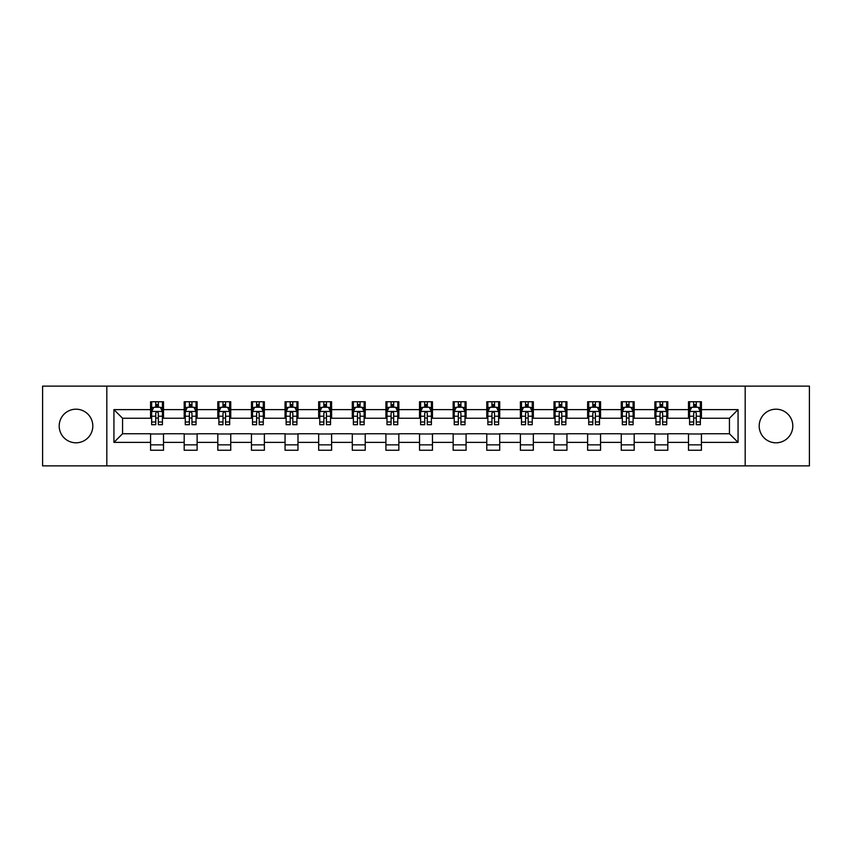 <?xml version="1.0" encoding="UTF-8"?>
<svg xmlns="http://www.w3.org/2000/svg" width="852" height="852" viewBox="0 0 852 852"><rect width="100%" height="100%" fill="white"/><g stroke="black" fill="none" stroke-linecap="round" stroke-linejoin="round"><path stroke-width="1.28" d="M775.991 409.194A16.806 16.806 0 0 0 759.185 426A16.806 16.806 0 0 0 775.991 442.806A16.806 16.806 0 0 0 792.807 426A16.806 16.806 0 0 0 775.991 409.194M76.009 409.194A16.806 16.806 0 0 0 59.193 426A16.806 16.806 0 0 0 76.009 442.806A16.806 16.806 0 0 0 92.815 426A16.806 16.806 0 0 0 76.009 409.194M745.181 465.874L809.4 465.874L809.4 386.126L745.181 386.126L745.181 465.874L106.819 465.874L106.819 386.126L42.6 386.126L42.6 465.874L106.819 465.874M745.181 386.126L106.819 386.126M701.43 409.62L701.43 401.75L688.501 401.75L688.501 409.62L667.808 409.62L667.808 401.75L654.879 401.75L654.879 409.62L634.186 409.62L634.186 401.75L621.257 401.75L621.257 409.62L600.564 409.62L600.564 401.75L587.635 401.75L587.635 409.62L566.942 409.62L566.942 401.75L554.013 401.75L554.013 409.62L533.331 409.62L533.331 401.75L520.391 401.75L520.391 409.62L499.709 409.62L499.709 401.75L486.78 401.75L486.78 409.62L466.087 409.62L466.087 401.75L453.157 401.75L453.157 409.62L432.465 409.62L432.465 401.75L419.535 401.75L419.535 409.62L398.842 409.62L398.842 401.75L385.913 401.75L385.913 409.62L365.22 409.62L365.22 401.75L352.291 401.75L352.291 409.62L331.609 409.62L331.609 401.75L318.669 401.75L318.669 409.62L297.987 409.62L297.987 401.75L285.058 401.75L285.058 409.62L264.365 409.62L264.365 401.75L251.436 401.75L251.436 409.62L230.743 409.62L230.743 401.75L217.814 401.75L217.814 409.62L197.121 409.62L197.121 401.75L184.192 401.75L184.192 409.62L163.499 409.62L163.499 401.75L150.57 401.75L150.57 409.62L113.934 409.62L113.934 442.38L122.56 433.753L150.57 433.753L150.57 450.25L163.499 450.25L163.499 433.753L184.192 433.753L184.192 450.25L197.121 450.25L197.121 433.753L217.814 433.753L217.814 450.25L230.743 450.25L230.743 433.753L251.436 433.753L251.436 450.25L264.365 450.25L264.365 433.753L285.058 433.753L285.058 450.25L297.987 450.25L297.987 433.753L318.669 433.753L318.669 450.25L331.609 450.25L331.609 433.753L352.291 433.753L352.291 450.25L365.22 450.25L365.22 433.753L385.913 433.753L385.913 450.25L398.842 450.25L398.842 433.753L419.535 433.753L419.535 450.25L432.465 450.25L432.465 433.753L453.157 433.753L453.157 450.25L466.087 450.25L466.087 433.753L486.78 433.753L486.78 450.25L499.709 450.25L499.709 433.753L520.391 433.753L520.391 450.25L533.331 450.25L533.331 433.753L554.013 433.753L554.013 450.25L566.942 450.25L566.942 433.753L587.635 433.753L587.635 450.25L600.564 450.25L600.564 433.753L621.257 433.753L621.257 450.25L634.186 450.25L634.186 433.753L654.879 433.753L654.879 450.25L667.808 450.25L667.808 433.753L688.501 433.753L688.501 450.25L701.43 450.25L701.43 433.753L729.44 433.753L729.44 418.247L701.43 418.247L701.43 409.62L738.066 409.62L738.066 442.38L701.43 442.38M688.501 442.38L667.808 442.38M654.879 442.38L634.186 442.38M621.257 442.38L600.564 442.38M587.635 442.38L566.942 442.38M554.013 442.38L533.331 442.38M520.391 442.38L499.709 442.38M486.78 442.38L466.087 442.38M453.157 442.38L432.465 442.38M419.535 442.38L398.842 442.38M385.913 442.38L365.22 442.38M352.291 442.38L331.609 442.38M318.669 442.38L297.987 442.38M285.058 442.38L264.365 442.38M251.436 442.38L230.743 442.38M217.814 442.38L197.121 442.38M184.192 442.38L163.499 442.38M150.57 442.38L113.934 442.38M688.501 409.62L688.501 418.247L667.808 418.247L667.808 409.62M654.879 409.62L654.879 418.247L634.186 418.247L634.186 409.62M621.257 409.62L621.257 418.247L600.564 418.247L600.564 409.62M587.635 409.62L587.635 418.247L566.942 418.247L566.942 409.62M554.013 409.62L554.013 418.247L533.331 418.247L533.331 409.62M520.391 409.62L520.391 418.247L499.709 418.247L499.709 409.62M486.78 409.62L486.78 418.247L466.087 418.247L466.087 409.62M453.157 409.62L453.157 418.247L432.465 418.247L432.465 409.62M419.535 409.62L419.535 418.247L398.842 418.247L398.842 409.62M385.913 409.62L385.913 418.247L365.22 418.247L365.22 409.62M352.291 409.62L352.291 418.247L331.609 418.247L331.609 409.62M318.669 409.62L318.669 418.247L297.987 418.247L297.987 409.62M285.058 409.62L285.058 418.247L264.365 418.247L264.365 409.62M251.436 409.62L251.436 418.247L230.743 418.247L230.743 409.62M217.814 409.62L217.814 418.247L197.121 418.247L197.121 409.62M184.192 409.62L184.192 418.247L163.499 418.247L163.499 409.62M150.57 409.62L150.57 418.247L122.56 418.247L113.934 409.62M122.56 418.247L122.56 433.753M738.066 442.38L729.44 433.753M729.44 418.247L738.066 409.62M150.57 407.139L151.645 407.139M155.746 407.139L158.334 407.139M162.423 407.139L163.499 407.139M150.57 418.023L151.645 418.023M155.746 418.023L158.334 418.023M162.423 418.023L163.499 418.023M150.57 433.977L163.499 433.977M150.57 444.861L163.499 444.861M184.192 433.977L197.121 433.977M184.192 444.861L197.121 444.861M184.192 407.139L185.267 407.139M189.368 407.139L191.956 407.139M196.045 407.139L197.121 407.139M184.192 418.023L185.267 418.023M189.368 418.023L191.956 418.023M196.045 418.023L197.121 418.023M217.814 433.977L230.743 433.977M217.814 444.861L230.743 444.861M217.814 407.139L218.889 407.139M222.99 407.139L225.567 407.139M229.667 407.139L230.743 407.139M217.814 418.023L218.889 418.023M222.99 418.023L225.567 418.023M229.667 418.023L230.743 418.023M251.436 433.977L264.365 433.977M251.436 444.861L264.365 444.861M251.436 407.139L252.511 407.139M256.601 407.139L259.189 407.139M263.289 407.139L264.365 407.139M251.436 418.023L252.511 418.023M256.601 418.023L259.189 418.023M263.289 418.023L264.365 418.023M285.058 433.977L297.987 433.977M285.058 444.861L297.987 444.861M285.058 407.139L286.134 407.139M290.223 407.139L292.811 407.139M296.911 407.139L297.987 407.139M285.058 418.023L286.134 418.023M290.223 418.023L292.811 418.023M296.911 418.023L297.987 418.023M318.669 433.977L331.609 433.977M318.669 444.861L331.609 444.861M318.669 407.139L319.756 407.139M323.845 407.139L326.433 407.139M330.523 407.139L331.609 407.139M318.669 418.023L319.756 418.023M323.845 418.023L326.433 418.023M330.523 418.023L331.609 418.023M352.291 433.977L365.22 433.977M352.291 444.861L365.22 444.861M352.291 407.139L353.367 407.139M357.467 407.139L360.055 407.139M364.145 407.139L365.22 407.139M352.291 418.023L353.367 418.023M357.467 418.023L360.055 418.023M364.145 418.023L365.22 418.023M385.913 433.977L398.842 433.977M385.913 444.861L398.842 444.861M385.913 407.139L386.989 407.139M391.089 407.139L393.677 407.139M397.767 407.139L398.842 407.139M385.913 418.023L386.989 418.023M391.089 418.023L393.677 418.023M397.767 418.023L398.842 418.023M419.535 433.977L432.465 433.977M419.535 444.861L432.465 444.861M419.535 407.139L420.611 407.139M424.711 407.139L427.289 407.139M431.389 407.139L432.465 407.139M419.535 418.023L420.611 418.023M424.711 418.023L427.289 418.023M431.389 418.023L432.465 418.023M453.157 433.977L466.087 433.977M453.157 444.861L466.087 444.861M453.157 407.139L454.233 407.139M458.323 407.139L460.911 407.139M465.011 407.139L466.087 407.139M453.157 418.023L454.233 418.023M458.323 418.023L460.911 418.023M465.011 418.023L466.087 418.023M486.78 433.977L499.709 433.977M486.78 444.861L499.709 444.861M486.78 407.139L487.855 407.139M491.945 407.139L494.533 407.139M498.633 407.139L499.709 407.139M486.78 418.023L487.855 418.023M491.945 418.023L494.533 418.023M498.633 418.023L499.709 418.023M520.391 433.977L533.331 433.977M520.391 444.861L533.331 444.861M520.391 407.139L521.477 407.139M525.567 407.139L528.155 407.139M532.244 407.139L533.331 407.139M520.391 418.023L521.477 418.023M525.567 418.023L528.155 418.023M532.244 418.023L533.331 418.023M554.013 433.977L566.942 433.977M554.013 444.861L566.942 444.861M554.013 407.139L555.089 407.139M559.189 407.139L561.777 407.139M565.866 407.139L566.942 407.139M554.013 418.023L555.089 418.023M559.189 418.023L561.777 418.023M565.866 418.023L566.942 418.023M587.635 433.977L600.564 433.977M587.635 444.861L600.564 444.861M587.635 407.139L588.711 407.139M592.811 407.139L595.399 407.139M599.488 407.139L600.564 407.139M587.635 418.023L588.711 418.023M592.811 418.023L595.399 418.023M599.488 418.023L600.564 418.023M621.257 433.977L634.186 433.977M621.257 444.861L634.186 444.861M621.257 407.139L622.333 407.139M626.433 407.139L629.01 407.139M633.111 407.139L634.186 407.139M621.257 418.023L622.333 418.023M626.433 418.023L629.01 418.023M633.111 418.023L634.186 418.023M654.879 433.977L667.808 433.977M654.879 444.861L667.808 444.861M654.879 407.139L655.955 407.139M660.044 407.139L662.632 407.139M666.733 407.139L667.808 407.139M654.879 418.023L655.955 418.023M660.044 418.023L662.632 418.023M666.733 418.023L667.808 418.023M688.501 433.977L701.43 433.977M688.501 444.861L701.43 444.861M688.501 407.139L689.577 407.139M693.666 407.139L696.254 407.139M700.355 407.139L701.43 407.139M688.501 418.023L689.577 418.023M693.666 418.023L696.254 418.023M700.355 418.023L701.43 418.023M158.334 404.562L155.746 404.562M162.423 422.006L158.334 422.006L158.334 424.711L162.423 424.711L162.423 411.559L160.272 407.245L153.807 407.245L151.645 411.559L151.645 424.711L155.746 424.711L155.746 422.006L151.645 422.006M151.645 411.559L151.645 401.75M162.423 411.559L162.423 401.75M155.746 407.245L155.746 401.75M158.334 401.75L158.334 407.245M158.334 422.006L158.334 413.177C157.471 411.516 156.608 411.516 155.746 413.177L155.746 422.006M191.956 404.562L189.368 404.562M196.045 422.006L191.956 422.006L191.956 424.711L196.045 424.711L196.045 411.559L193.894 407.245L187.429 407.245L185.267 411.559L185.267 424.711L189.368 424.711L189.368 422.006L185.267 422.006M185.267 411.559L185.267 401.75M196.045 411.559L196.045 401.75M189.368 407.245L189.368 401.75M191.956 401.75L191.956 407.245M191.956 422.006L191.956 413.177C191.093 411.516 190.23 411.516 189.368 413.177L189.368 422.006M225.567 404.562L222.99 404.562M229.667 422.006L225.567 422.006L225.567 424.711L229.667 424.711L229.667 411.559L227.516 407.245L221.041 407.245L218.889 411.559L218.889 424.711L222.99 424.711L222.99 422.006L218.889 422.006M218.889 411.559L218.889 401.75M229.667 411.559L229.667 401.75M222.99 407.245L222.99 401.75M225.567 401.75L225.567 407.245M225.567 422.006L225.567 413.177C224.715 411.516 223.852 411.516 222.99 413.177L222.99 422.006M259.189 404.562L256.601 404.562M263.289 422.006L259.189 422.006L259.189 424.711L263.289 424.711L263.289 411.559L261.127 407.245L254.663 407.245L252.511 411.559L252.511 424.711L256.601 424.711L256.601 422.006L252.511 422.006M252.511 411.559L252.511 401.75M263.289 411.559L263.289 401.75M256.601 407.245L256.601 401.75M259.189 401.75L259.189 407.245M259.189 422.006L259.189 413.177C258.326 411.516 257.464 411.516 256.601 413.177L256.601 422.006M292.811 404.562L290.223 404.562M296.911 422.006L292.811 422.006L292.811 424.711L296.911 424.711L296.911 411.559L294.749 407.245L288.285 407.245L286.134 411.559L286.134 424.711L290.223 424.711L290.223 422.006L286.134 422.006M286.134 411.559L286.134 401.75M296.911 411.559L296.911 401.75M290.223 407.245L290.223 401.75M292.811 401.75L292.811 407.245M292.811 422.006L292.811 413.177C291.948 411.516 291.086 411.516 290.223 413.177L290.223 422.006M326.433 404.562L323.845 404.562M330.523 422.006L326.433 422.006L326.433 424.711L330.523 424.711L330.523 411.559L328.371 407.245L321.907 407.245L319.756 411.559L319.756 424.711L323.845 424.711L323.845 422.006L319.756 422.006M319.756 411.559L319.756 401.75M330.523 411.559L330.523 401.75M323.845 407.245L323.845 401.75M326.433 401.75L326.433 407.245M326.433 422.006L326.433 413.177C325.57 411.516 324.708 411.516 323.845 413.177L323.845 422.006M360.055 404.562L357.467 404.562M364.145 422.006L360.055 422.006L360.055 424.711L364.145 424.711L364.145 411.559L361.993 407.245L355.529 407.245L353.367 411.559L353.367 424.711L357.467 424.711L357.467 422.006L353.367 422.006M353.367 411.559L353.367 401.75M364.145 411.559L364.145 401.75M357.467 407.245L357.467 401.75M360.055 401.75L360.055 407.245M360.055 422.006L360.055 413.177C359.193 411.516 358.33 411.516 357.467 413.177L357.467 422.006M393.677 404.562L391.089 404.562M397.767 422.006L393.677 422.006L393.677 424.711L397.767 424.711L397.767 411.559L395.616 407.245L389.151 407.245L386.989 411.559L386.989 424.711L391.089 424.711L391.089 422.006L386.989 422.006M386.989 411.559L386.989 401.75M397.767 411.559L397.767 401.75M391.089 407.245L391.089 401.75M393.677 401.75L393.677 407.245M393.677 422.006L393.677 413.177C392.815 411.516 391.952 411.516 391.089 413.177L391.089 422.006M427.289 404.562L424.711 404.562M431.389 422.006L427.289 422.006L427.289 424.711L431.389 424.711L431.389 411.559L429.238 407.245L422.762 407.245L420.611 411.559L420.611 424.711L424.711 424.711L424.711 422.006L420.611 422.006M420.611 411.559L420.611 401.75M431.389 411.559L431.389 401.75M424.711 407.245L424.711 401.75M427.289 401.75L427.289 407.245M427.289 422.006L427.289 413.177C426.437 411.516 425.574 411.516 424.711 413.177L424.711 422.006M460.911 404.562L458.323 404.562M465.011 422.006L460.911 422.006L460.911 424.711L465.011 424.711L465.011 411.559L462.849 407.245L456.384 407.245L454.233 411.559L454.233 424.711L458.323 424.711L458.323 422.006L454.233 422.006M454.233 411.559L454.233 401.75M465.011 411.559L465.011 401.75M458.323 407.245L458.323 401.75M460.911 401.75L460.911 407.245M460.911 422.006L460.911 413.177C460.048 411.516 459.185 411.516 458.323 413.177L458.323 422.006M494.533 404.562L491.945 404.562M498.633 422.006L494.533 422.006L494.533 424.711L498.633 424.711L498.633 411.559L496.471 407.245L490.007 407.245L487.855 411.559L487.855 424.711L491.945 424.711L491.945 422.006L487.855 422.006M487.855 411.559L487.855 401.75M498.633 411.559L498.633 401.75M491.945 407.245L491.945 401.75M494.533 401.75L494.533 407.245M494.533 422.006L494.533 413.177C493.67 411.516 492.807 411.516 491.945 413.177L491.945 422.006M528.155 404.562L525.567 404.562M532.244 422.006L528.155 422.006L528.155 424.711L532.244 424.711L532.244 411.559L530.093 407.245L523.629 407.245L521.477 411.559L521.477 424.711L525.567 424.711L525.567 422.006L521.477 422.006M521.477 411.559L521.477 401.75M532.244 411.559L532.244 401.75M525.567 407.245L525.567 401.75M528.155 401.75L528.155 407.245M528.155 422.006L528.155 413.177C527.292 411.516 526.429 411.516 525.567 413.177L525.567 422.006M561.777 404.562L559.189 404.562M565.866 422.006L561.777 422.006L561.777 424.711L565.866 424.711L565.866 411.559L563.715 407.245L557.251 407.245L555.089 411.559L555.089 424.711L559.189 424.711L559.189 422.006L555.089 422.006M555.089 411.559L555.089 401.75M565.866 411.559L565.866 401.75M559.189 407.245L559.189 401.75M561.777 401.75L561.777 407.245M561.777 422.006L561.777 413.177C560.914 411.516 560.052 411.516 559.189 413.177L559.189 422.006M595.399 404.562L592.811 404.562M599.488 422.006L595.399 422.006L595.399 424.711L599.488 424.711L599.488 411.559L597.337 407.245L590.873 407.245L588.711 411.559L588.711 424.711L592.811 424.711L592.811 422.006L588.711 422.006M588.711 411.559L588.711 401.75M599.488 411.559L599.488 401.75M592.811 407.245L592.811 401.75M595.399 401.75L595.399 407.245M595.399 422.006L595.399 413.177C594.536 411.516 593.674 411.516 592.811 413.177L592.811 422.006M629.01 404.562L626.433 404.562M633.111 422.006L629.01 422.006L629.01 424.711L633.111 424.711L633.111 411.559L630.959 407.245L624.484 407.245L622.333 411.559L622.333 424.711L626.433 424.711L626.433 422.006L622.333 422.006M622.333 411.559L622.333 401.75M633.111 411.559L633.111 401.75M626.433 407.245L626.433 401.75M629.01 401.75L629.01 407.245M629.01 422.006L629.01 413.177C628.158 411.516 627.296 411.516 626.433 413.177L626.433 422.006M662.632 404.562L660.044 404.562M666.733 422.006L662.632 422.006L662.632 424.711L666.733 424.711L666.733 411.559L664.571 407.245L658.106 407.245L655.955 411.559L655.955 424.711L660.044 424.711L660.044 422.006L655.955 422.006M655.955 411.559L655.955 401.75M666.733 411.559L666.733 401.75M660.044 407.245L660.044 401.75M662.632 401.75L662.632 407.245M662.632 422.006L662.632 413.177C661.77 411.516 660.907 411.516 660.044 413.177L660.044 422.006M696.254 404.562L693.666 404.562M700.355 422.006L696.254 422.006L696.254 424.711L700.355 424.711L700.355 411.559L698.193 407.245L691.728 407.245L689.577 411.559L689.577 424.711L693.666 424.711L693.666 422.006L689.577 422.006M689.577 411.559L689.577 401.75M700.355 411.559L700.355 401.75M693.666 407.245L693.666 401.75M696.254 401.75L696.254 407.245M696.254 422.006L696.254 413.177C695.392 411.516 694.529 411.516 693.666 413.177L693.666 422.006M162.37 411.452L151.709 411.452M151.645 407.512L153.679 407.512M160.4 407.512L162.423 407.512M155.746 416.223L151.645 416.223M162.423 416.223L158.334 416.223M158.334 405.925L155.746 405.925M195.992 411.452L185.321 411.452M185.267 407.512L187.302 407.512M194.022 407.512L196.045 407.512M189.368 416.223L185.267 416.223M196.045 416.223L191.956 416.223M191.956 405.925L189.368 405.925M229.614 411.452L218.943 411.452M218.889 407.512L220.913 407.512M227.644 407.512L229.667 407.512M222.99 416.223L218.889 416.223M229.667 416.223L225.567 416.223M225.567 405.925L222.99 405.925M263.236 411.452L252.565 411.452M252.511 407.512L254.535 407.512M261.266 407.512L263.289 407.512M256.601 416.223L252.511 416.223M263.289 416.223L259.189 416.223M259.189 405.925L256.601 405.925M296.858 411.452L286.187 411.452M286.134 407.512L288.157 407.512M294.877 407.512L296.911 407.512M290.223 416.223L286.134 416.223M296.911 416.223L292.811 416.223M292.811 405.925L290.223 405.925M330.469 411.452L319.809 411.452M319.756 407.512L321.779 407.512M328.499 407.512L330.523 407.512M323.845 416.223L319.756 416.223M330.523 416.223L326.433 416.223M326.433 405.925L323.845 405.925M364.092 411.452L353.42 411.452M353.367 407.512L355.401 407.512M362.121 407.512L364.145 407.512M357.467 416.223L353.367 416.223M364.145 416.223L360.055 416.223M360.055 405.925L357.467 405.925M397.714 411.452L387.042 411.452M386.989 407.512L389.013 407.512M395.743 407.512L397.767 407.512M391.089 416.223L386.989 416.223M397.767 416.223L393.677 416.223M393.677 405.925L391.089 405.925M431.336 411.452L420.664 411.452M420.611 407.512L422.635 407.512M429.365 407.512L431.389 407.512M424.711 416.223L420.611 416.223M431.389 416.223L427.289 416.223M427.289 405.925L424.711 405.925M464.958 411.452L454.286 411.452M454.233 407.512L456.257 407.512M462.987 407.512L465.011 407.512M458.323 416.223L454.233 416.223M465.011 416.223L460.911 416.223M460.911 405.925L458.323 405.925M498.58 411.452L487.908 411.452M487.855 407.512L489.879 407.512M496.599 407.512L498.633 407.512M491.945 416.223L487.855 416.223M498.633 416.223L494.533 416.223M494.533 405.925L491.945 405.925M532.191 411.452L521.53 411.452M521.477 407.512L523.501 407.512M530.221 407.512L532.244 407.512M525.567 416.223L521.477 416.223M532.244 416.223L528.155 416.223M528.155 405.925L525.567 405.925M565.813 411.452L555.142 411.452M555.089 407.512L557.123 407.512M563.843 407.512L565.866 407.512M559.189 416.223L555.089 416.223M565.866 416.223L561.777 416.223M561.777 405.925L559.189 405.925M599.435 411.452L588.764 411.452M588.711 407.512L590.734 407.512M597.465 407.512L599.488 407.512M592.811 416.223L588.711 416.223M599.488 416.223L595.399 416.223M595.399 405.925L592.811 405.925M633.057 411.452L622.386 411.452M622.333 407.512L624.356 407.512M631.087 407.512L633.111 407.512M626.433 416.223L622.333 416.223M633.111 416.223L629.01 416.223M629.01 405.925L626.433 405.925M666.679 411.452L656.008 411.452M655.955 407.512L657.978 407.512M664.698 407.512L666.733 407.512M660.044 416.223L655.955 416.223M666.733 416.223L662.632 416.223M662.632 405.925L660.044 405.925M700.291 411.452L689.63 411.452M689.577 407.512L691.6 407.512M698.321 407.512L700.355 407.512M693.666 416.223L689.577 416.223M700.355 416.223L696.254 416.223M696.254 405.925L693.666 405.925"/></g></svg>
